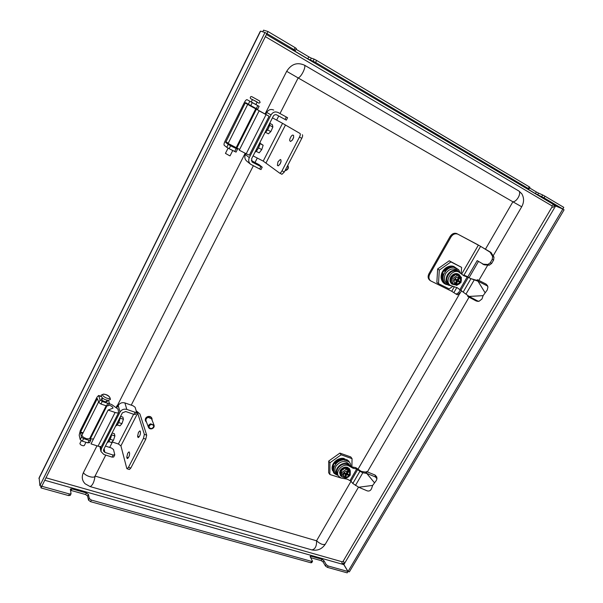 <?xml version="1.0" encoding="UTF-8"?>
<svg xmlns="http://www.w3.org/2000/svg" width="603" height="603" viewBox="0 0 603 603"><rect width="100%" height="100%" fill="white"/><g stroke="black" fill="none" stroke-linecap="round" stroke-linejoin="round"><path stroke-width="0.9" d="M44.765 480.267L343.8 564.612L343.099 563.662C341.909 563.383 341.599 562.757 342.165 561.785L343.054 561.385C344.109 561.597 344.29 562.282 343.589 563.436L343.876 564.574L555.672 205.827L554.496 206.038L552.966 207.364L552.099 206.852L551.971 205.864C552.559 204.847 553.373 204.726 554.428 205.495L562.818 208.985L563.782 207.364L544.984 196.194L544.019 197.844L535.404 193.608L524.324 186.99L528.296 188.52L315.595 62.418L307.824 58.83L293.638 50.426L292.395 49.582L295.364 50.539L294.113 49.68L266.963 33.587L267.988 31.514L263.564 30.15L262.742 31.801M562.818 208.985L544.019 197.844M528.296 188.52L529.268 186.847L316.613 60.428L315.595 62.418M325.424 565.976L326.223 564.612L328.168 565.991L347.976 571.508L347.185 572.85L327.369 567.355L325.424 565.976L323.14 562.004L321.218 560.639L310.741 557.7M90.533 501.658L88.498 500.128L89.312 498.538L91.347 500.068L90.533 501.658L310.831 562.765L311.63 561.385L312.527 561.287L310.236 556.803L310.176 556.298L311.065 556.2L310.477 557.225M91.347 500.068L311.63 561.385M333.61 457.564L334.982 456.584M294.113 49.68L295.138 47.66L267.988 31.514M295.138 47.66L296.382 48.519L295.364 50.539M307.824 58.83L308.826 56.855L296.02 49.242M308.826 56.855L311.291 58.137L310.281 60.119M313.108 61.114L314.133 59.124L311.291 58.137M314.133 59.124L316.613 60.428M529.268 186.847L529.924 187.307L528.952 188.973M535.404 193.608L536.361 191.973L529.555 187.932M536.361 191.973L538.645 193.179L537.688 194.822M541.705 196.623L542.677 194.973L538.645 193.179M542.677 194.973L544.984 196.194M41.833 486.161L41.034 487.933L68.629 495.583L69.443 493.97L71.048 493.767L70.34 489.071L71.93 488.875L71.124 490.473L70.491 490.36M41.848 486.282L69.443 493.97M326.223 564.612L323.932 560.647L323.14 562.004M343.8 564.612L347.976 571.508M88.498 500.128L87.593 496.043L85.581 494.528L86.387 492.945L71.93 488.875M86.387 492.945L88.4 494.46L87.593 496.043M89.312 498.538L88.4 494.46M321.218 560.639L322.01 559.283L311.065 556.2M322.01 559.283L323.932 560.647M40.748 485.912L41.034 487.933M311.736 562.652L310.831 562.765M85.581 494.528L71.124 490.473M71.048 493.767L70.234 495.38L68.629 495.583M39.904 485.679L39.142 477.712L260.21 31.477L260.594 31.122L264.981 32.509L39.904 485.679L41.811 486.206L266.858 33.617L264.981 32.509M562.825 209.075L564.084 209.821L349.386 571.84L348.052 571.471L562.825 209.075L555.672 205.827M343.876 564.574L348.052 571.471M251.24 101.967L256.674 104.99L255.868 104.538L257.097 102.095M234.371 147.268L229.758 144.788M247.057 99.691C246.341 99.555 245.436 100.505 244.351 102.54L224.994 141.238C224.037 143.31 223.781 144.667 224.233 145.315L226.751 147.32L228.205 144.411L225.673 142.436L229.306 144.298M254.3 108.02L254.556 107.643M247.064 99.691L252.265 102.616L250.773 105.593L245.594 102.631L245.202 103.038L225.673 142.436M256.162 104.658L259.109 106.347L257.624 109.294L256.298 108.593L257.79 105.631L259.109 106.347M252.265 102.616L257.79 105.631M250.773 105.593L256.298 108.593M235.268 147.479L237.492 149.227L230.595 145.783L229.132 148.692L226.751 147.32M237.492 149.227L236.037 152.114L229.132 148.692M228.205 144.411L230.595 145.783M102.487 398.47L101.364 398.802C101.304 399.751 102.45 400.694 104.794 401.636L107.349 401.628L106.935 400.558M86.772 438.841L83.809 437.484M83.116 432.826L80.591 432.027L97.339 398.56L98.824 402.525L100.106 399.97L98.606 395.47L96.962 397.264L80.259 430.648L79.189 435.162L80.229 439.617L81.48 437.115L80.433 432.675L82.815 433.421M100.106 399.97L102.231 401.477L107.816 403.347L109.384 403.339L108.555 400.392M108.118 405.623L106.535 405.894L107.816 403.347M102.231 401.477L100.95 404.033L106.535 405.894M100.95 404.033L98.824 402.525M80.591 432.027L80.433 432.675M90.412 438.562L90.759 440.288L89.161 440.378L83.576 438.637L82.317 441.147L80.229 439.617M89.523 442.504L87.902 442.873L82.317 441.147M81.48 437.115L83.576 438.637M285.287 170.136L286.018 170.069C288.015 169.134 288.52 167.717 287.533 165.802M287.767 165.35C288.943 167.642 288.332 169.345 285.943 170.461L285.076 170.543M150.803 424.467C148.119 426.788 148.496 428.153 151.933 428.567C154.609 426.261 154.232 424.896 150.803 424.467M151.964 428.756C150.298 429.132 149.137 428.673 148.481 427.361C148.104 425.756 148.813 424.58 150.599 423.834L154.059 425.198C154.458 426.818 153.757 428.002 151.964 428.756M151.903 418.354L151.828 418.135C151.067 416.643 149.74 416.115 147.841 416.545C145.79 417.397 144.976 418.753 145.413 420.615L145.504 420.826M152.099 420.163L152.001 418.572C151.24 417.08 149.913 416.552 148.014 416.982C145.956 417.841 145.142 419.198 145.579 421.052L146.574 422.304M154.059 425.198L151.549 418.753L148.127 417.389C146.363 418.128 145.662 419.289 146.039 420.879L148.481 427.361M521.829 193.819L519.062 191.128L304.621 65.245C297.302 61.958 291.324 63.978 286.681 71.32L265.132 113.861M485.46 249.152L512.889 201.794L286.681 71.32M96.985 445.828L83.395 472.662C81.473 476.898 82.053 480.614 85.144 483.802L90.133 486.576C92.613 485.377 94.256 481.88 95.055 476.084L316.552 540.793L351.021 481.277M358.197 468.885L459.418 294.113M245.187 153.237L117.615 405.088M281.088 161.642L279.536 164.815M277.968 165.765L277.38 165.328L277.991 161.777L280.335 159.486L280.975 159.938C281.156 162.606 280.176 164.559 278.021 165.795L278.073 165.817M292.093 140.454L293.714 137.25M292.975 135.102L292.952 135.095C292.289 134.959 291.483 135.75 290.525 137.476C289.659 139.285 289.463 140.454 289.937 140.989L290.578 141.396C292.802 140.115 293.804 138.147 293.601 135.487L292.975 135.102M245.888 153.599L245.406 154.541L249.31 157.639L271.011 114.924C272.812 112.09 275.172 111.284 278.096 112.505L287.578 117.698L278.096 112.505M265.84 114.223L264.898 113.748L265.802 114.291L266.737 112.444C268.508 109.648 270.837 108.857 273.724 110.063M260.873 166.601L262.215 167.189L260.993 169.571L259.652 168.991L260.873 166.601L252.25 162.132L251.602 158.823L273.302 116.175C274.199 114.758 275.383 114.351 276.845 114.962L285.023 119.439L286.274 116.99M272.45 117.841L282.551 123.329L263.209 161.099L279.634 173.114C280.289 173.249 281.081 172.488 282.008 170.815L284.315 172.006L281.94 174.297L279.694 173.136M253.102 155.883L263.209 161.099M302.352 134.74C302.857 135.276 302.668 136.466 301.786 138.321L299.48 137.069C300.362 135.215 300.558 134.024 300.06 133.497L281.82 122.906M300.06 133.497L282.551 123.329M299.48 137.069L282.008 170.815M301.786 138.321L284.315 172.006M287.578 117.698L286.327 120.14L285.023 119.439M249.31 157.639C248.217 160.202 248.64 162.403 250.569 164.235L246.665 161.039C244.758 159.237 244.336 157.066 245.406 154.541M250.569 164.235L259.652 168.991M262.215 167.189L259.154 164.732L251.338 160.571M490.284 262.727L491.649 263.443L489.289 265.184L484.661 264.89L483.305 264.182L487.925 264.476L490.284 262.727L492.244 259.365L492.621 256.396L493.985 257.119L490.842 252.363L477.493 244.562L457.963 234.22C455.273 233.18 452.959 234.085 451.006 236.941L429.743 274.32C428.447 277.011 428.725 279.181 430.595 280.84L451.737 291.287L454.308 286.824M491.528 253.064L480.614 246.341L457.963 234.22M493.985 257.119L493.608 260.089L492.244 259.365M491.649 263.443L493.608 260.089M484.661 264.89L483.734 264.596M451.737 291.287L456.162 294.158L458.672 292.621L460.029 293.292L461.544 290.684M469.096 277.644L478.481 261.438M460.029 293.292L457.375 294.746M458.672 292.621L460.262 289.885M467.777 276.89L477.192 260.624L483.305 264.182M490.179 252.348L492.621 256.396M451.006 236.941L450.147 236.414C452.099 233.565 454.413 232.66 457.097 233.7M450.147 236.414L428.937 273.732L429.743 274.32M430.595 280.84L429.788 280.244C427.919 278.586 427.633 276.415 428.937 273.732M249.717 105.012L249.408 105.404L254.134 107.982M249.514 105.419L262.456 112.557L259.109 110.846L239.255 150.185L246.22 153.773L266.059 114.63L269.104 116.243L254.157 107.937M247.675 104.455L228.13 143.454L239.632 149.438M259.109 110.846L266.059 114.63M269.104 116.243L249.348 155.159L246.22 153.773M232.396 150.358L229.502 148.881M232.728 150.531L230.052 155.845L229.441 155.642L225.447 153.381L228.077 148.134M457.79 270.641L458.099 270.868C454.029 269.179 450.471 270.513 447.418 274.878C445.421 278.993 445.836 282.287 448.685 284.767L446.921 283.5C444.079 281.028 443.657 277.742 445.647 273.641C448.858 269.126 452.514 267.868 456.629 269.865L459.403 272.3M460.149 272.842L458.777 269.85L453.607 267.227C450.727 267.167 448.195 268.32 446.024 270.687L442.361 276.362L443.74 282.867L445.903 283.998L444.63 282.701C443.077 280.546 442.7 278.036 443.507 275.156M443.778 274.29C442.406 278.345 443.092 281.563 445.821 283.938M443.74 282.867L442.21 276.257L442.813 274.855M443.145 273.845L441.735 275.918L443.484 282.611M443.115 282.415L441.584 275.812L442.187 274.418M442.519 273.408L441.223 275.33M457.963 269.322L458.536 269.647M457.074 268.697L457.896 269.217M453.607 267.227L454.632 267.724M454.715 267.747L452.687 266.692L446.28 269.322L445.233 271.659M445.323 270.355L446.122 269.217L452.536 266.586L453.991 267.295M454.074 267.317L452.046 266.262L445.647 268.885L444.607 271.222M444.69 269.918L445.496 268.78L451.896 266.157L453.35 266.865M444.931 268.667L443.974 270.785M453.433 266.888L451.866 266.066M449.19 284.556C446.506 282.136 446.099 279.016 447.976 275.202C450.871 271.071 454.232 269.812 458.084 271.425L458.099 270.868M445.903 283.998L449.68 285.34M448.172 285.113L450.961 285.777M452.416 275.089L452.996 274.674M451.376 276.219L451.843 275.699M451.964 284.058L451.82 283.968C449.785 282.189 449.476 279.852 450.893 276.943L450.923 276.958C453.207 273.747 455.815 272.85 458.732 274.282L458.868 274.373M450.75 276.837L450.599 277.508M450.004 280.237L450.019 279.686M450.14 278.88L450.305 278.277M455.099 273.687L455.687 273.596M453.682 274.222L454.308 273.958M456.569 273.558L457.044 273.619M449.951 281.119L450.162 281.495M456.328 280.531L457.029 280.847L456.388 281.97L456.381 281.096M456.381 280.568L459.056 281.948L459.524 281.134L457.669 280.124L459.78 276.468L457.391 275.292L453.041 278.352L452.71 283.418L454.496 284.375L455.137 283.779C453.931 282.603 453.78 281.104 454.692 279.279C455.823 277.568 457.247 276.852 458.966 277.146L459.185 276.249M457.421 279.287L458.144 278.918L457.752 278.722M455.989 281.774L456.388 281.97M458.144 278.918L457.496 280.041L457.134 279.784M458.695 277.086L457.066 279.905L455.642 279.197L455.175 280.011L456.064 279.4M456.757 279.747L456.381 280.395M456.335 280.501L455.175 280.011M454.587 284.322L455.099 284.578L457.029 280.847M454.941 283.598L456.599 280.719M459.056 281.948L457.639 281.239L455.981 284.639L455.099 284.578M457.639 281.239L457.202 280.938M459.78 276.468L460.202 277.32L458.107 280.425M455.958 284.141C460.277 283.455 461.551 281.247 459.78 277.516M459.999 277.666C461.77 281.397 460.488 283.606 456.177 284.292M454.941 284.119C452.921 279.973 454.323 277.531 459.162 276.8M460.202 277.32C461.559 278.616 461.732 280.274 460.722 282.302C459.463 284.201 457.881 284.978 455.981 284.639M455.536 284.887L456.705 285.4L461.031 282.355L461.378 277.305L460.217 276.769M453.041 278.352L451.707 277.425L456.049 274.373L461.378 277.305M452.71 283.418L451.383 282.483L451.707 277.425M457.391 275.292L456.049 274.373M441.607 274.787L444.592 269.466M441.705 274.651L442.821 271.863M457.149 268.802L453.757 266.443L457.33 268.9M447.32 284.706C444.486 284.224 442.579 282.596 441.607 279.822C440.823 277.832 440.914 275.526 441.886 272.895C442.994 270.325 444.75 268.388 447.147 267.091C449.604 265.938 451.805 265.719 453.757 266.443M454.964 267.408L455.74 268.049M454.632 267.212L455.107 267.619M454.715 267.257L455.205 267.672M452.687 266.496L455.838 268.101M438.502 283.651L436.858 282.453L437.642 268.953L449.235 260.798L461.596 267.378L450.931 261.928L439.301 270.106L438.502 283.651L449.197 288.912L452.732 286.417M461.159 273.664L461.596 267.378M449.235 260.798L450.931 261.928M437.642 268.953L439.301 270.106M477.742 301.334L476.227 300.995L477.606 300.95L469.134 296.45L483.131 295.643L487.254 289.975L487.955 287.028L486.101 284.103L487.48 285.656M477.606 300.95L479.008 301.296L481.993 298.96L483.131 295.643M476.227 300.995L467.77 296.51L483.131 295.636M486.101 284.103L477.523 279.739L477.998 281.209L484.948 292.53L478.006 281.202L486.606 285.566M467.815 295.508L467.77 296.51M477.523 279.739L476.649 280.305L470.958 278.669L463.164 292.101L457.225 287.729M471.033 278.707L477.998 281.209L476.649 280.305M459.69 272.496L459.109 272.157C452.25 268.214 443.8 281.239 450.449 285.453L449.175 284.548C442.542 280.335 450.961 267.34 457.813 271.275L463.767 275.714L468.312 277.388L460.873 290.247M450.449 285.453L457.308 287.782M468.312 277.388L470.958 278.669M459.328 289.297L456.968 287.571M468.998 296.344L463.164 292.101M464.189 275.88L462.742 274.945M462.878 274.998L466.021 275.948L470.446 278.473M467.679 295.41L465.478 293.782M465.976 294.106L474.146 280.041L472.805 279.144M459.855 289.666L467.287 276.815L466.021 275.948M467.287 276.815L465.976 275.933M127.029 458.19L126.773 457.217L127.678 453.275L129.072 451.843L129.622 453.17C129.524 455.853 128.763 457.647 127.316 458.566L127.029 458.19L127.768 458.423M140.198 431.198L139.926 430.859L138.471 432.343L137.582 436.263L138.147 437.544C139.632 436.61 140.409 434.808 140.484 432.125L140.198 431.198M100.829 446.499L101.342 448.851L120.035 412.06C121.625 409.588 123.886 408.706 126.811 409.414L135.072 412.279L136.61 412.294L135.125 407.266L133.052 405.774L124.904 402.925L126.811 409.414M118.565 404.96L117.163 405.457L117.419 407.108L118.226 405.518C119.793 403.075 122.017 402.209 124.904 402.925M113.688 457.014L112.113 457.119L113.168 455.061L104.907 452.416L103.475 450.938L103.656 449.597L122.349 412.859L125.733 411.532L133.994 414.389L135.072 412.279M112.022 441.909L118.384 443.996L120.909 445.866L126.766 468.365L127.067 468.772L128.469 467.34L130.798 468.079L129.389 469.503L127.067 468.772M146.68 435.147L145.798 439.142L143.469 438.366L144.358 434.371L146.68 435.147L139.911 413.944L136.248 410.862M144.358 434.371L137.68 413.168L136.625 412.068M143.469 438.366L128.469 467.34M145.798 439.142L130.798 468.079M139.971 435.23L140.386 433.934M129.441 455.227L129.238 455.906M135.539 414.382L133.994 414.389M101.342 448.851L100.972 451.511L103.852 454.481L112.113 457.119M113.168 455.061L114.758 454.692L113.507 449.536L111.48 448.021L105.45 446.069M101.425 404.191L105.306 405.487M98.628 401.862L82.061 434.921C81.91 436.255 83.357 437.529 86.387 438.728L93.503 438.984M108.54 405.012C111.351 405.804 112.829 406.844 112.98 408.133L108.103 410.055L115.105 412.46C117.027 413.07 118.226 413.07 118.693 412.452L117.954 409.06L111.736 404.553L109.211 403.678M108.103 410.055L91.015 443.898L98.025 446.16L115.105 412.46M101.688 445.949L101.666 445.986C101.168 446.672 99.947 446.733 98.025 446.16M85.943 442.27L84.33 445.474L83.508 445.798C81.299 445.406 80.101 444.622 79.92 443.446L81.299 440.703M270.084 123.472L272.413 124.723L272.858 127.052L270.822 131.62L268.358 133.821L265.629 132.366M272.858 127.052L269.669 125.334M270.822 131.62L267.581 129.886M270.099 122.477C269.624 126.826 267.838 130.338 264.74 133.007C267.762 130.286 269.541 126.796 270.076 122.515M260.217 141.886L259.72 144.961C258.348 148.7 256.75 151.149 254.911 152.325M254.918 152.303C256.765 151.014 258.348 148.542 259.674 144.886L260.195 141.931M260.074 143.627L263.149 145.24L260.142 143.273M263.149 145.24L261.762 149.589L258.499 147.886M261.762 149.589L259.169 152.883L256.177 151.33M120.374 416.741L119.605 420.201C118.587 423.042 117.51 424.874 116.356 425.695L116.251 425.756M115.716 425.899L116.236 425.763C117.412 424.919 118.512 423.057 119.545 420.17L120.306 416.877M120.163 418.158L123.419 419.266L122.899 417.118L120.585 416.326M123.419 419.266L121.949 423.653L118.655 422.537M121.949 423.653L119.982 425.861L117.201 424.927M111.857 433.482L111.073 436.956C110.078 439.753 109.022 441.554 107.899 442.361L107.794 442.421C108.924 441.6 109.995 439.768 111.012 436.926L111.789 433.617M111.645 434.876L114.909 435.954L114.427 433.745L112.113 432.977M114.909 435.954L113.439 440.348L110.145 439.263M113.439 440.348L111.502 442.489L108.736 441.584M107.236 442.564L107.899 442.361M349.499 464.905L347.682 463.797C343.537 462.667 340.054 464.099 337.243 468.101C335.901 470.604 335.871 472.858 337.137 474.863L335.841 472.993C334.575 470.996 334.605 468.75 335.939 466.247C340.198 461.046 344.434 460.21 348.64 463.73L349.981 465.712M350.81 466.209L350.803 465.772C350.788 464.325 350.177 462.976 348.964 461.717L343.657 459.893C340.77 460.081 338.306 461.28 336.255 463.496L332.992 468.523L334.085 473.317L336.504 474.817M334.243 466.707L333.956 467.611M334.032 473.234L332.879 468.358L333.504 466.903M333.783 466.051L332.532 467.86L333.806 472.895M333.572 472.571L332.419 467.702L333.044 466.24M333.323 465.388L332.14 467.106M347.449 461.099L348.964 461.717M349.808 462.727L348.843 461.333L347.109 460.888M346.974 460.443L349.205 461.762M348.964 461.438L348.368 460.684L346.627 460.24M346.499 459.795L348.73 461.114M347.366 459.916L346.152 459.592M337.303 462.486L336.255 463.496M343.657 459.893L344.336 460.066M344.863 460.127L342.828 459.29L336.549 462.109L335.57 464.31M335.826 462.803L335.185 463.767L336.436 461.951L342.715 459.139L343.861 459.418M344.388 459.478L342.361 458.642L336.09 461.453L335.11 463.654M335.358 462.147L334.725 463.112L335.977 461.295L342.248 458.491L343.393 458.77M335.509 461.069L334.642 462.998M343.914 458.83L342.602 458.303M349.016 465.139L347.735 463.986M348.775 464.996L347.69 464.272M337.672 474.855C336.466 472.812 336.497 470.672 337.748 468.441C340.416 464.657 343.71 463.308 347.63 464.385L347.682 463.797M333.972 467.559C333.308 470.106 333.813 472.247 335.472 473.988L337.424 475.232M340.16 475.096L340.348 470.476C343.378 466.782 346.386 466.187 349.371 468.689L349.469 468.833M341.735 468.742L342.293 468.35M341.072 469.142L340.785 469.76M340.22 470.295L340.1 470.898M339.602 473.189L339.602 472.812M339.708 472.059L339.836 471.569M346.996 467.197L347.532 467.355M344.23 467.348L344.924 467.204M342.903 467.913L343.567 467.627M345.625 467.091L346.28 467.114M345.406 474.018L344.984 473.242L346.175 474.162L345.587 475.172L345.692 473.483L348.127 475.164L348.549 474.425L346.778 473.483L348.685 470.174L346.197 469.42L342.022 472.405L341.961 476.777L344.072 477.47L345.609 474.305L344.147 473.807L344.999 473.219M346.589 472.601L347.185 472.413L346.778 472.27M345.187 475.036L345.587 475.172M347.185 472.413L346.597 473.423L346.333 473.054M347.441 471.131L346.032 473.574L344.577 473.076L344.147 473.807M345.466 473.913L345.609 474.305M344.109 477.403L346.175 474.162M344.253 477.161L343.514 476.491L343.559 473.34C344.599 471.78 345.979 471.049 347.712 471.154L347.946 470.265M348.127 475.164L346.672 474.667L345.135 477.832L344.449 477.516M346.672 474.667L346.348 474.222M348.685 470.174L348.956 471.207L347.094 473.935M343.439 476.378L344.087 476.935M345.157 477.297C348.7 476.845 350.117 475.096 349.401 472.059M348.775 471.523L349.484 472.164C350.343 475.232 348.956 477.018 345.315 477.523M344.072 477.47C341.833 474.071 343.107 471.863 347.893 470.845M348.956 471.207C350.381 472.209 350.644 473.619 349.748 475.443C348.587 477.177 347.057 477.975 345.135 477.832M344.773 477.975L346.054 478.164L350.207 475.194L350.29 470.83L349.009 470.626M342.022 472.405L341.042 471.018L345.21 468.041L349.295 469.451L350.29 470.83M342.089 476.845L340.476 475.556L341.969 476.785L340.981 475.383L341.042 471.018M346.197 469.42L345.21 468.041M332.532 466.571L335.245 461.702M332.645 466.413L333.617 463.903M344.177 458.468C342.195 458.009 340.017 458.37 337.627 459.554C335.298 460.865 333.647 462.667 332.675 464.966C331.869 467.28 331.876 469.232 332.698 470.83M342.851 458.408L346.778 459.765M329.856 474.493L328.65 472.729L328.733 461.039L339.881 453.094L350.78 456.938L352.054 458.657L341.125 454.813L329.947 462.78L329.856 474.493L341.042 478.013M351.896 466.843L352.054 458.657M339.881 453.094L341.125 454.813M328.733 461.039L329.947 462.78M349.31 466.059L347.358 464.28C341.637 461.928 334.009 470.242 337.657 474.832L338.592 476.182C334.936 471.576 342.587 463.247 348.315 465.599L353.154 468.29L356.742 468.953L359.878 471.305L352.815 483.478L358.717 487.239L372.669 485.407L371.538 488.641C370.596 490.684 369.142 491.422 367.182 490.85L358.717 487.239L372.669 485.415L376.31 480.493L376.958 478.722L375.345 476.905L375.119 475.066L376.747 476.943M358.717 487.239L357.722 486.696M375.119 475.066L366.564 471.576L366.752 473.423L374.312 482.588L366.767 473.415L375.345 476.905M366.564 471.576L365.75 472.089L361.74 471.531M361.318 471.599L359.878 471.305L362.84 472.729L366.752 473.423L365.75 472.089M352.815 483.478L350.938 481.186L347.351 479.181L341.147 478.051L338.592 476.182M348.346 464.74L352.182 466.963L355.793 467.642L361.574 471.614M355.438 485.475L362.84 472.729L361.845 471.395M358.581 470.423L360.353 470.777M356.742 468.953L355.793 467.642M349.989 480.599L356.727 468.953L355.747 467.634M328.168 565.991L327.369 567.355M342.165 561.785L45.994 477.802M552.099 206.852L343.054 561.385M265.358 36.64L551.971 205.864M555.657 205.744L266.428 34.484M38.916 478.548L260.594 31.122M293.834 50.041L293.638 50.426M228.288 143.137L225.786 141.848M245.202 103.038L249.529 105.389M248.338 104.244L249.83 101.274M234.673 151.519L236.127 148.624M98.877 395.817L101.289 396.631M87.902 442.873L89.161 440.378M521.655 193.555C524.18 197.776 524.195 202.186 521.701 206.784L512.889 201.794C516.628 201.937 521.339 193.827 519.062 191.128M358.514 487.141L325.326 544.155C322.01 549.062 317.54 550.991 311.917 549.928C315.196 549.182 316.741 546.137 316.552 540.793C320.299 544.079 323.223 545.202 325.326 544.155L325.356 544.102M90.081 486.568L311.841 549.906M95.063 476.069L94.995 476.212C94.03 478.646 85.46 476.038 83.395 472.662M280.011 113.515L298.161 77.923C301.048 77.259 305.97 67.611 304.621 65.245M266.737 112.444L271.011 114.924M285.49 124.964L266.104 162.765M289.937 140.989L290.774 141.441M277.38 165.328L278.337 165.825M251.896 161.777L252.672 162.403M490.842 252.363L489.485 251.647M453.923 292.561L456.84 287.51M463.888 275.3L480.614 246.341M489.289 265.184L487.925 264.476M461.664 274.071L478.383 245.097M255.71 108.872L236.09 147.825M256.403 109.226L236.821 148.082M257.828 102.48L251.881 99.216M258.687 100.445L252.868 97.241L258.687 100.445M455.393 284.789C451.006 284.48 449.672 281.978 451.391 277.267C454.971 273.114 458.031 272.94 460.564 276.739M450.923 276.958C449.499 279.875 449.8 282.212 451.82 283.968L455.491 284.857L452.092 284.156C450.072 282.4 449.77 280.063 451.195 277.146C453.486 273.935 456.087 273.038 459.004 274.463L460.669 276.815M477.84 281.149L476.491 280.252M118.226 405.518L120.035 412.06M117.125 406.038L116.228 407.809M133.61 414.261L118.384 443.996M137.68 413.168L120.909 445.866M137.861 437.198L138.569 437.431M137.582 436.263L139.165 436.791M126.773 457.217L128.371 457.73M104.085 448.753L104.907 452.416M106.181 405.774L89.47 438.954M106.874 405.992L90.48 438.532M108.653 398.53C112.475 398.847 107.507 394.392 103.912 394.256C100.053 393.902 105.035 398.41 108.653 398.53M341.848 476.626C339.888 475.292 339.512 473.378 340.725 470.89C344.705 466.699 347.841 466.609 350.139 470.619M340.28 475.27L340.544 470.762C343.582 467.061 346.589 466.466 349.574 468.968L350.253 470.777L349.371 468.689C346.363 466.164 343.356 466.745 340.333 470.438L340.378 475.413M357.685 469.533L350.938 481.186M366.594 473.393L365.591 472.059M353.584 468.395L352.612 467.076M352.687 468.071L351.722 466.752M312.527 561.287L311.728 562.667M101.161 396.329L98.621 395.478M89.5 442.775L90.759 440.288M109.384 403.339L108.103 405.879M145.413 420.615L145.579 421.052M151.828 418.135L152.001 418.572M367.378 471.908L469.074 297.196M478.842 280.41L487.759 265.086M493.179 255.785L521.701 206.784M105.766 455.092L95.018 476.166M278.737 116.002L276.649 120.095M257.293 158.046L255.031 162.471M253.35 165.772L131.243 405.141M112.422 442.044L109.671 447.441M279.634 173.114L281.94 174.297M483.87 264.672L482.513 263.971M457.511 294.822L456.162 294.158M260.089 102.472C259.313 103.317 258.514 103.301 257.7 102.427C253.667 99.623 249.318 99.141 250.456 97.181C250.682 96.337 251.489 96.359 252.868 97.241L259.524 100.905L260.089 102.472M254.36 107.538L254.127 107.997M234.454 147.094L234.25 147.501M252.453 99.548L251.217 102.02M229.841 144.622L229.637 145.029M460.684 276.83L458.732 274.282C455.785 272.842 453.177 273.732 450.901 276.935M487.955 287.028L487.45 285.566M479.008 301.296L477.621 301.342M117.148 405.487L116.04 407.673M135.532 414.397L136.61 412.294M100.972 451.511L99.894 446.544M114.736 454.971L113.681 457.029M118.693 412.452L101.666 445.986M110.447 399.427L108.171 400.392C103.626 399.548 101.319 397.776 101.236 395.071L103.558 394.106C107.673 394.611 109.965 396.382 110.447 399.427M107.093 400.234L106.234 401.952M102.646 398.153L101.786 399.872M376.958 478.722L376.739 476.883"/></g></svg>
